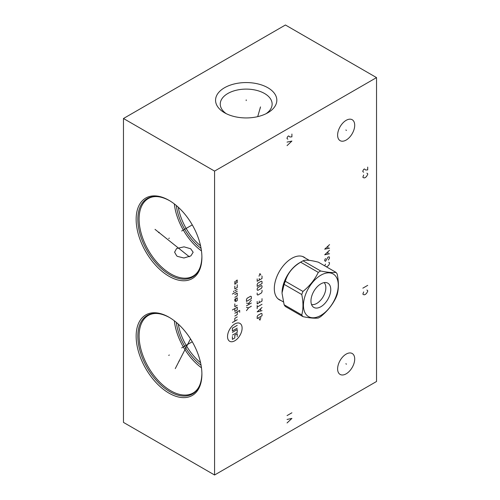 <?xml version="1.0" encoding="UTF-8"?>
<svg xmlns="http://www.w3.org/2000/svg" width="500" height="500" viewBox="0 0 500 500"><rect width="100%" height="100%" fill="white"/><g stroke="black" fill="none" stroke-linecap="round" stroke-linejoin="round"><path stroke-width="0.75" d="M123.469 118.506L123.469 422.4L214.569 475L376.531 381.494L376.531 77.6L285.431 25L123.469 118.506L214.569 171.1L376.531 77.6M214.569 475L214.569 171.1M280.956 300.531A24.65 14.231 -60 0 1 279.419 299.844A24.65 14.231 -60 0 1 274.312 288.556A24.65 14.231 -60 0 1 285.075 263.75A24.65 14.231 -60 0 1 304.069 257.15A24.65 14.231 -60 0 1 305.438 258.137M354.706 125.262A12.081 6.975 -60 0 1 349.431 137.419A12.081 6.975 -60 0 1 340.119 140.656A12.081 6.975 -60 0 1 337.619 135.125A12.081 6.975 -60 0 1 342.894 122.969A12.081 6.975 -60 0 1 352.206 119.731A12.081 6.975 -60 0 1 354.706 125.262M354.706 359.031A12.081 6.975 -60 0 1 349.431 371.188A12.081 6.975 -60 0 1 340.119 374.425A12.081 6.975 -60 0 1 337.619 368.894A12.081 6.975 -60 0 1 342.894 356.737A12.081 6.975 -60 0 1 352.206 353.5A12.081 6.975 -60 0 1 354.706 359.031M201.9 257.294A46.494 26.844 60 0 1 169.019 276.275A46.494 26.844 60 0 1 136.144 219.331A46.494 26.844 60 0 1 169.019 200.35A46.494 26.844 60 0 1 201.9 257.294M201.9 374.175A46.494 26.844 60 0 1 169.019 393.156A46.494 26.844 60 0 1 136.144 336.213A46.494 26.844 60 0 1 169.019 317.231A46.494 26.844 60 0 1 201.9 374.175M267.856 87.744A30.638 17.688 180 0 1 267.856 112.756A30.638 17.688 180 0 1 224.531 112.756L224.531 112.756A30.638 17.688 180 0 1 224.531 87.744A30.638 17.688 180 0 1 267.856 87.744M226.331 113.713A25.938 14.975 0 0 1 220.256 104.081A25.938 14.975 0 0 1 236.269 90.244A25.938 14.975 0 0 1 264.538 93.494A25.938 14.975 180 0 1 272.131 104.081A25.938 14.975 180 0 1 266.056 113.713M200.569 245.85A41.225 23.8 60 0 1 178.269 207.219M201.081 248.412A42.088 24.3 60 0 1 176.306 205.494M201.469 250.919A44.775 25.85 60 0 1 174.325 203.906M190.681 248.762L193.156 252.237L190.844 255.919L183.919 257.994L177.469 256.388L176.713 255.856L174.6 252.188L176.588 248.531L184.056 246.844L190.681 248.762M200.569 362.731A41.225 23.8 60 0 1 178.269 324.1M201.081 365.294A42.088 24.3 60 0 1 176.306 322.381M201.469 367.8A44.775 25.85 60 0 1 174.325 320.794M304.181 257.413A24.65 14.231 120 0 0 303.425 256.812M279.7 299.806A24.65 14.231 -60 0 1 278.806 299.456M284.131 284.344L301.762 294.525C303.363 302.256 303.363 309.062 301.762 314.944A28 16.169 120 0 0 302.962 316.65C309.669 318.031 314.769 318.488 318.281 318.019A28 16.169 120 0 0 319.475 317.369A28 16.169 120 0 0 320.675 316.637C327.381 311.206 332.488 304.856 335.994 297.581A28 16.169 120 0 0 337.194 294.494C338.794 288.606 338.794 281.8 337.194 274.069A28 16.169 120 0 0 335.994 272.362L318.363 262.181C310.462 260.119 305.363 259.662 303.044 260.812A28 16.169 120 0 0 301.844 261.469A28 16.169 -60 0 0 300.65 262.2C292.75 266.938 287.644 273.294 285.331 281.256A28 16.169 -60 0 0 284.131 284.344L282.05 292.881A24.481 14.131 -60 0 1 299.356 262.906L301.844 261.469L299.356 262.906M302.962 316.65L285.331 306.475A28 16.169 -60 0 1 284.131 304.769L301.762 314.944M282.05 293.35L284.131 304.769M285.331 281.256L302.962 291.431A28 16.169 120 0 0 301.762 294.525M300.65 262.2L318.281 272.381C314.769 279.656 309.669 286.006 302.962 291.431M303.044 260.812L320.675 270.994A28 16.169 120 0 0 319.475 271.644A28 16.169 120 0 0 318.281 272.381M335.994 272.362C332.488 272.831 327.381 272.375 320.675 270.994M320.856 315.406A24.625 14.219 120 0 0 338.269 285.25A24.625 14.219 120 0 0 320.856 275.2A24.625 14.219 120 0 0 303.444 305.356A24.625 14.219 120 0 0 320.856 315.406M320.856 283.875A14 8.081 120 0 0 312.025 295.244A14 8.081 120 0 0 312.881 306.681A14 8.081 120 0 0 320.856 306.737A14 8.081 120 0 0 330.262 293.438A14 8.081 120 0 0 326.725 282.706A14 8.081 120 0 0 320.856 283.875M311.519 304.481A12.781 7.381 120 0 0 316.806 303.406A12.781 7.381 120 0 0 324.856 293.069A12.781 7.381 120 0 0 324.137 282.625M246.194 100.619L246.194 99.875L246.194 100.619M260.125 108.663L260.125 107.919M260.525 106.912L257.7 116.638M169.344 238.125L168.7 238.5M181.694 230.994L192.269 224.887M159.219 232.281L158.575 232.65M155.019 229.369L189.338 256.781M169.344 355.006L168.7 355.381M181.694 347.875L192.269 341.775M179.462 360.85L178.819 361.225M175.269 368.612L190.5 338.856M325.513 264.144L324.7 265.844M326.519 266.894L328.35 265.663L329.156 264.494L329.562 262.856L328.75 262.275M325.513 258.531L324.7 260.05L324.7 260.756L325.513 261.337L327.944 257.131L329.156 256.781L329.562 257.95L328.35 260.05M329.562 250.231L324.7 254.794L329.562 253.738M327.944 253.975L327.944 251.869M329.562 244.625L324.7 249.181L329.562 248.131M327.944 248.363L327.944 246.262M345.838 130.006L346.488 130.381M345.838 363.775L346.488 364.15M287.05 422.962L291.906 418.406L287.05 419.456M287.05 415.6L291.906 412.794M287.05 145.625L291.906 141.062L287.05 142.119M291.906 134.05L291.906 136.856L289.881 136.975L288.669 135.919L287.856 136.387L287.05 137.906L287.05 138.613L287.856 139.194M363.656 291.913L362.844 294.137L364.056 294.837L365.275 294.488L366.488 293.431L367.7 291.331L367.7 290.631L366.894 290.044M362.844 288.175L367.7 285.369M363.656 175.031L362.844 177.25L364.056 177.95L365.275 177.6L366.488 176.55L367.7 174.444L367.7 173.744L366.894 173.162M367.7 167.081L367.7 169.887L365.681 170.006L364.462 168.95L363.656 169.419L362.844 170.938L362.844 171.644L363.656 172.225M234.819 323.938A10.306 5.95 120 0 0 227.531 336.562A10.306 5.95 120 0 0 234.819 340.769A10.306 5.95 120 0 0 242.106 328.15A10.306 5.95 120 0 0 234.819 323.938M234.819 303.881L234.819 306.688L237.244 305.287M234.819 308.556L234.819 311.363L237.244 309.962L237.244 307.156L232.387 309.962M239.675 312.3L239.675 310.425L234.819 313.231M234.819 316.038L237.244 314.637L237.244 311.831M237.244 316.925L234.819 318.331L234.819 321.138M237.244 319.731L232.387 322.537M235.625 298.738L235.625 301.544L237.244 300.613L237.244 297.806L234.819 299.206L234.819 301.075M234.819 297.337L237.244 295.938L237.244 293.131L234.819 294.531M237.244 291.256L232.387 294.062M237.244 289.387L234.819 290.794M233.6 291.844L233.6 291.144M234.819 286.119L234.819 288.919L237.244 287.519L237.244 284.713M234.819 281.444L234.819 284.244L236.031 283.544L236.031 280.738L237.244 280.038L237.244 282.844M232.387 332.356L237.244 329.55L237.244 332.356L232.387 335.163M237.244 328.15L232.387 330.95L232.387 328.15L237.244 325.344M232.387 336.562L232.387 339.369L234.819 337.969L234.819 335.163L237.244 333.756L237.244 336.562M251.337 306.231L248.562 307.838L246.475 310.644M248.562 307.838L246.475 307.438M251.337 303.025L246.475 305.831M249.719 303.962L246.475 303.025M248.562 303.431L251.337 300.225M251.337 298.619L251.337 296.619L250.644 296.212L247.169 298.219L246.475 299.419L246.475 301.425L251.337 298.619M259.019 318.562L259.944 320.169L260.869 317.494M262.025 315.756L262.025 313.756L261.331 313.356L257.863 315.356L257.169 316.562L257.169 318.562L262.025 315.756M262.025 307.475L257.169 311.881L262.025 310.681M260.637 310.95L260.637 308.812M262.025 304.269L257.169 307.075M257.169 308.681L257.169 305.475M257.169 301.462L257.169 303.869L262.025 301.062L262.025 298.663M259.25 301.062L259.25 302.669M257.169 293.05L257.169 294.65L257.863 295.05L261.331 293.05L262.025 291.85L262.025 290.244M261.331 288.375L262.025 287.169L262.025 285.969L261.331 285.569L257.863 287.575L257.169 288.775L257.169 289.975L257.863 290.375L261.331 288.375M262.025 283.562L262.025 281.562L261.331 281.163L257.863 283.163L257.169 284.369L257.169 286.369L262.025 283.562M257.169 278.888L257.169 281.294L262.025 278.488L262.025 276.087M259.25 278.488L259.25 280.094M260.869 275.15L259.944 273.544L259.019 276.219M169.869 200.837C161.231 196.081 154.062 195.312 148.369 198.531A44.775 25.85 -120 0 0 139.094 219.031A44.775 25.85 60 0 0 158.637 264.094A44.775 25.85 60 0 0 193.144 276.087C198.781 272.762 201.694 266.169 201.9 256.312M201.894 256.8A45.3 26.15 60 0 1 169.656 274.688A45.3 26.15 60 0 1 137.838 219.331A45.3 26.15 -120 0 1 169.45 200.594M169.869 317.719C161.231 312.969 154.062 312.2 148.369 315.413A44.775 25.85 -120 0 0 139.094 335.913A44.775 25.85 60 0 0 158.637 380.975A44.775 25.85 60 0 0 193.144 392.975C198.781 389.644 201.694 383.056 201.9 373.2M201.894 373.681A45.3 26.15 60 0 1 169.656 391.569A45.3 26.15 60 0 1 137.838 336.213A45.3 26.15 -120 0 1 169.45 317.481M302.85 256.644L302.481 256.444A24.481 14.131 -60 0 1 302.85 256.644L309.3 260.363M278.369 299.044A24.481 14.131 -60 0 1 278.012 298.819L283.294 301.881"/></g></svg>
